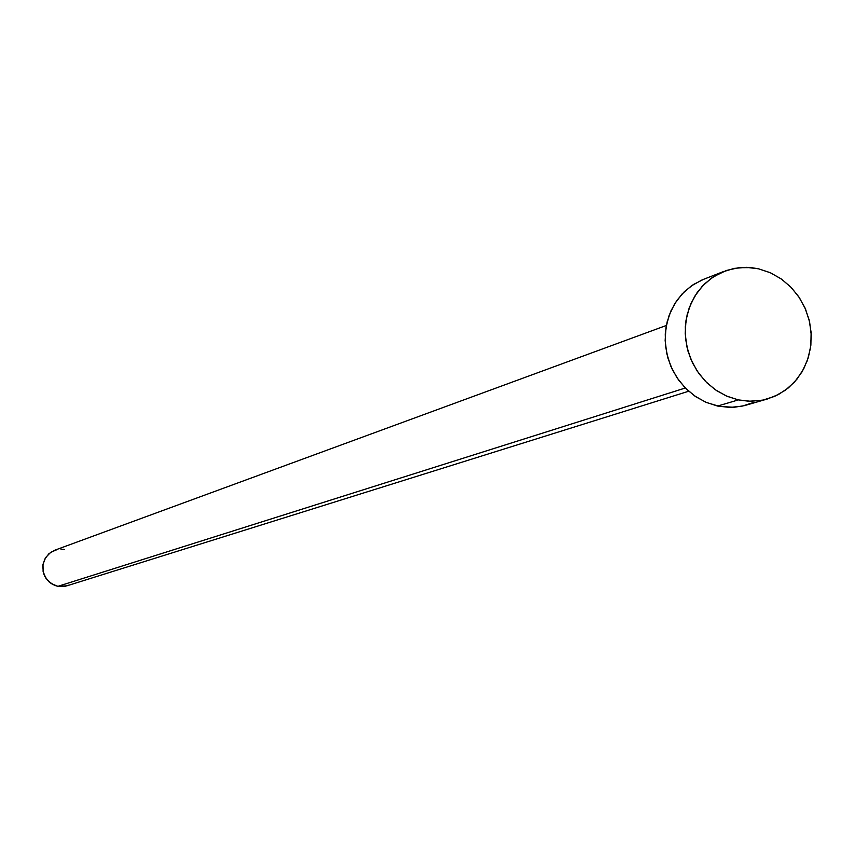 <?xml version="1.0" encoding="UTF-8"?>
<svg xmlns="http://www.w3.org/2000/svg" width="854" height="854" viewBox="0 0 854 854"><rect width="100%" height="100%" fill="white"/><g stroke="black" fill="none" stroke-linecap="round" stroke-linejoin="round"><path stroke-width="1.28" d="M666.344 325.47L54.72 550.232L48.87 553.755L44.696 559.221L42.785 565.86L43.394 572.799L44.632 576.066L48.763 581.659L54.603 585.364L57.912 586.335L685.314 388.004L57.912 586.335L66.825 585.844L688.698 391.228M738.368 399.907L727.074 396.299L716.506 390.577L707.016 382.923L698.924 373.604L692.53 362.939L688.036 351.293L685.602 339.059L685.314 326.666L687.182 314.55L691.132 303.106L697.024 292.741L704.667 283.795L713.784 276.579L726.402 270.462L738.593 267.718L751.146 267.612L758.651 268.829L770.244 272.693L781.026 278.778L790.623 286.859L798.693 296.648L804.927 307.803L809.133 319.898L811.129 332.526L810.873 345.219L808.343 357.516L803.646 368.992L796.931 379.208L788.455 387.823L778.517 394.495L767.458 398.978L761.373 400.398L748.851 401.241L738.368 399.907L717.573 406.056L738.368 399.907L726.37 395.989L715.204 389.691L705.319 381.236L697.099 370.956L690.854 359.256L686.829 346.575L685.196 333.434L686.008 320.325L689.231 307.76L694.74 296.242L702.308 286.197L711.638 278.02L722.377 272.01L734.088 268.412L746.343 267.334L758.651 268.829L770.554 272.832L781.591 279.173L791.359 287.606L799.472 297.822L805.632 309.415L809.613 321.958L811.257 334.971L810.499 347.973L807.372 360.452L801.991 371.938L794.551 382.005L785.328 390.246L774.674 396.352L762.985 400.088L750.73 401.284L738.368 399.907M723.925 271.38L703.525 279.354L693.384 284.531L684.385 291.652L676.848 300.469L671.02 310.685L667.113 321.969L665.266 333.914L665.544 346.126L667.935 358.168L672.365 369.643L678.674 380.158L686.648 389.328L696.021 396.864L706.439 402.501L719.634 406.461L734.13 407.273L744.304 405.661L767.191 399.053M753.409 402.533L741.88 406.216L729.786 407.411L717.573 406.056L705.746 402.202L694.74 395.989L684.983 387.673L676.87 377.543L670.721 366.014L666.76 353.535L665.159 340.575L665.96 327.658L669.152 315.286L674.585 303.928L682.058 294.022L691.27 285.951L701.871 280.037M68.576 585.193L65.128 586.282L57.912 586.335L51.187 583.57L45.999 578.414L43.116 571.657L42.999 564.313L45.657 557.534L50.685 552.324L57.303 549.496M60.912 549.122L64.52 549.474"/></g></svg>
